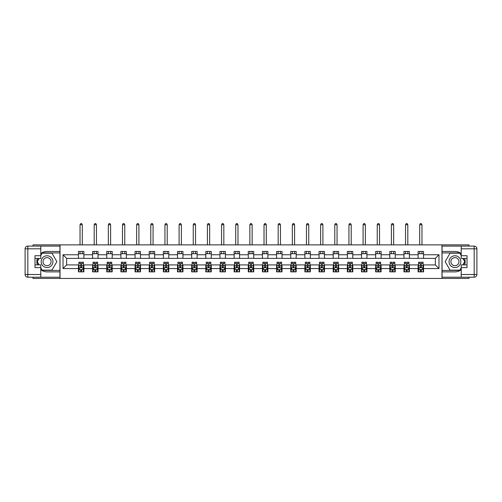 <?xml version="1.0" encoding="UTF-8"?>
<svg xmlns="http://www.w3.org/2000/svg" width="502" height="502" viewBox="0 0 502 502"><rect width="100%" height="100%" fill="white"/><g stroke="black" fill="none" stroke-linecap="round" stroke-linejoin="round"><path stroke-width="0.75" d="M32.994 277.217L32.994 278.441L469.006 278.441L469.006 277.217M469.006 246.099L469.006 244.876L441.973 244.876L441.973 278.441M441.973 244.876L32.994 244.876L32.994 246.099M60.027 278.441L60.027 244.876M423.556 254.765L423.556 251.452L418.11 251.452L418.11 254.765L409.4 254.765L409.4 251.452L403.959 251.452L403.959 254.765L395.25 254.765L395.25 251.452L389.803 251.452L389.803 254.765L381.1 254.765L381.1 251.452L375.653 251.452L375.653 254.765L366.943 254.765L366.943 251.452L361.503 251.452L361.503 254.765L352.793 254.765L352.793 251.452L347.346 251.452L347.346 254.765L338.637 254.765L338.637 251.452L333.196 251.452L333.196 254.765L324.487 254.765L324.487 251.452L319.04 251.452L319.04 254.765L310.33 254.765L310.33 251.452L304.89 251.452L304.89 254.765L296.18 254.765L296.18 251.452L290.74 251.452L290.74 254.765L282.03 254.765L282.03 251.452L276.583 251.452L276.583 254.765L267.873 254.765L267.873 251.452L262.433 251.452L262.433 254.765L253.723 254.765L253.723 251.452L248.277 251.452L248.277 254.765L239.567 254.765L239.567 251.452L234.127 251.452L234.127 254.765L225.417 254.765L225.417 251.452L219.97 251.452L219.97 254.765L211.26 254.765L211.26 251.452L205.82 251.452L205.82 254.765L197.11 254.765L197.11 251.452L191.67 251.452L191.67 254.765L182.96 254.765L182.96 251.452L177.513 251.452L177.513 254.765L168.804 254.765L168.804 251.452L163.363 251.452L163.363 254.765L154.654 254.765L154.654 251.452L149.207 251.452L149.207 254.765L140.497 254.765L140.497 251.452L135.057 251.452L135.057 254.765L126.347 254.765L126.347 251.452L120.9 251.452L120.9 254.765L112.197 254.765L112.197 251.452L106.75 251.452L106.75 254.765L98.041 254.765L98.041 251.452L92.6 251.452L92.6 254.765L83.89 254.765L83.89 251.452L78.444 251.452L78.444 254.765L63.02 254.765L63.02 268.557L66.653 264.924L78.444 264.924L78.444 271.864L83.89 271.864L83.89 264.924L92.6 264.924L92.6 271.864L98.041 271.864L98.041 264.924L106.75 264.924L106.75 271.864L112.197 271.864L112.197 264.924L120.9 264.924L120.9 271.864L126.347 271.864L126.347 264.924L135.057 264.924L135.057 271.864L140.497 271.864L140.497 264.924L149.207 264.924L149.207 271.864L154.654 271.864L154.654 264.924L163.363 264.924L163.363 271.864L168.804 271.864L168.804 264.924L177.513 264.924L177.513 271.864L182.96 271.864L182.96 264.924L191.67 264.924L191.67 271.864L197.11 271.864L197.11 264.924L205.82 264.924L205.82 271.864L211.26 271.864L211.26 264.924L219.97 264.924L219.97 271.864L225.417 271.864L225.417 264.924L234.127 264.924L234.127 271.864L239.567 271.864L239.567 264.924L248.277 264.924L248.277 271.864L253.723 271.864L253.723 264.924L262.433 264.924L262.433 271.864L267.873 271.864L267.873 264.924L276.583 264.924L276.583 271.864L282.03 271.864L282.03 264.924L290.74 264.924L290.74 271.864L296.18 271.864L296.18 264.924L304.89 264.924L304.89 271.864L310.33 271.864L310.33 264.924L319.04 264.924L319.04 271.864L324.487 271.864L324.487 264.924L333.196 264.924L333.196 271.864L338.637 271.864L338.637 264.924L347.346 264.924L347.346 271.864L352.793 271.864L352.793 264.924L361.503 264.924L361.503 271.864L366.943 271.864L366.943 264.924L375.653 264.924L375.653 271.864L381.1 271.864L381.1 264.924L389.803 264.924L389.803 271.864L395.25 271.864L395.25 264.924L403.959 264.924L403.959 271.864L409.4 271.864L409.4 264.924L418.11 264.924L418.11 271.864L423.556 271.864L423.556 264.924L435.347 264.924L435.347 258.392L423.556 258.392L423.556 254.765L438.98 254.765L438.98 268.557L423.556 268.557M418.11 268.557L409.4 268.557M403.959 268.557L395.25 268.557M389.803 268.557L381.1 268.557M375.653 268.557L366.943 268.557M361.503 268.557L352.793 268.557M347.346 268.557L338.637 268.557M333.196 268.557L324.487 268.557M319.04 268.557L310.33 268.557M304.89 268.557L296.18 268.557M290.74 268.557L282.03 268.557M276.583 268.557L267.873 268.557M262.433 268.557L253.723 268.557M248.277 268.557L239.567 268.557M234.127 268.557L225.417 268.557M219.97 268.557L211.26 268.557M205.82 268.557L197.11 268.557M191.67 268.557L182.96 268.557M177.513 268.557L168.804 268.557M163.363 268.557L154.654 268.557M149.207 268.557L140.497 268.557M135.057 268.557L126.347 268.557M120.9 268.557L112.197 268.557M106.75 268.557L98.041 268.557M92.6 268.557L83.89 268.557M78.444 268.557L63.02 268.557M418.11 254.765L418.11 258.392L409.4 258.392L409.4 254.765M403.959 254.765L403.959 258.392L395.25 258.392L395.25 254.765M389.803 254.765L389.803 258.392L381.1 258.392L381.1 254.765M375.653 254.765L375.653 258.392L366.943 258.392L366.943 254.765M361.503 254.765L361.503 258.392L352.793 258.392L352.793 254.765M347.346 254.765L347.346 258.392L338.637 258.392L338.637 254.765M333.196 254.765L333.196 258.392L324.487 258.392L324.487 254.765M319.04 254.765L319.04 258.392L310.33 258.392L310.33 254.765M304.89 254.765L304.89 258.392L296.18 258.392L296.18 254.765M290.74 254.765L290.74 258.392L282.03 258.392L282.03 254.765M276.583 254.765L276.583 258.392L267.873 258.392L267.873 254.765M262.433 254.765L262.433 258.392L253.723 258.392L253.723 254.765M248.277 254.765L248.277 258.392L239.567 258.392L239.567 254.765M234.127 254.765L234.127 258.392L225.417 258.392L225.417 254.765M219.97 254.765L219.97 258.392L211.26 258.392L211.26 254.765M205.82 254.765L205.82 258.392L197.11 258.392L197.11 254.765M191.67 254.765L191.67 258.392L182.96 258.392L182.96 254.765M177.513 254.765L177.513 258.392L168.804 258.392L168.804 254.765M163.363 254.765L163.363 258.392L154.654 258.392L154.654 254.765M149.207 254.765L149.207 258.392L140.497 258.392L140.497 254.765M135.057 254.765L135.057 258.392L126.347 258.392L126.347 254.765M120.9 254.765L120.9 258.392L112.197 258.392L112.197 254.765M106.75 254.765L106.75 258.392L98.041 258.392L98.041 254.765M92.6 254.765L92.6 258.392L83.89 258.392L83.89 254.765M78.444 254.765L78.444 258.392L66.653 258.392L63.02 254.765M66.653 258.392L66.653 264.924M438.98 268.557L435.347 264.924M435.347 258.392L438.98 254.765M78.444 253.723L83.89 253.723M78.444 258.304L83.89 258.304M78.444 265.018L78.896 265.018M80.621 265.018L81.713 265.018M83.432 265.018L83.89 265.018M78.444 269.599L78.896 269.599M80.621 269.599L81.713 269.599M83.432 269.599L83.89 269.599M92.6 265.018L93.052 265.018M94.778 265.018L95.863 265.018M97.589 265.018L98.041 265.018M92.6 269.599L93.052 269.599M94.778 269.599L95.863 269.599M97.589 269.599L98.041 269.599M92.6 253.723L98.041 253.723M92.6 258.304L98.041 258.304M106.75 265.018L107.202 265.018M108.928 265.018L110.02 265.018M111.739 265.018L112.197 265.018M106.75 269.599L107.202 269.599M108.928 269.599L110.02 269.599M111.739 269.599L112.197 269.599M106.75 253.723L112.197 253.723M106.75 258.304L112.197 258.304M120.9 265.018L121.358 265.018M123.078 265.018L124.17 265.018M125.895 265.018L126.347 265.018M120.9 269.599L121.358 269.599M123.078 269.599L124.17 269.599M125.895 269.599L126.347 269.599M120.9 253.723L126.347 253.723M120.9 258.304L126.347 258.304M135.057 265.018L135.509 265.018M137.234 265.018L138.32 265.018M140.045 265.018L140.497 265.018M135.057 269.599L135.509 269.599M137.234 269.599L138.32 269.599M140.045 269.599L140.497 269.599M135.057 253.723L140.497 253.723M135.057 258.304L140.497 258.304M149.207 265.018L149.665 265.018M151.384 265.018L152.476 265.018M154.196 265.018L154.654 265.018M149.207 269.599L149.665 269.599M151.384 269.599L152.476 269.599M154.196 269.599L154.654 269.599M149.207 253.723L154.654 253.723M149.207 258.304L154.654 258.304M163.363 265.018L163.815 265.018M165.541 265.018L166.626 265.018M168.352 265.018L168.804 265.018M163.363 269.599L163.815 269.599M165.541 269.599L166.626 269.599M168.352 269.599L168.804 269.599M163.363 253.723L168.804 253.723M163.363 258.304L168.804 258.304M177.513 265.018L177.965 265.018M179.691 265.018L180.783 265.018M182.502 265.018L182.96 265.018M177.513 269.599L177.965 269.599M179.691 269.599L180.783 269.599M182.502 269.599L182.96 269.599M177.513 253.723L182.96 253.723M177.513 258.304L182.96 258.304M191.67 265.018L192.122 265.018M193.847 265.018L194.933 265.018M196.658 265.018L197.11 265.018M191.67 269.599L192.122 269.599M193.847 269.599L194.933 269.599M196.658 269.599L197.11 269.599M191.67 253.723L197.11 253.723M191.67 258.304L197.11 258.304M205.82 265.018L206.272 265.018M207.997 265.018L209.083 265.018M210.809 265.018L211.26 265.018M205.82 269.599L206.272 269.599M207.997 269.599L209.083 269.599M210.809 269.599L211.26 269.599M205.82 253.723L211.26 253.723M205.82 258.304L211.26 258.304M219.97 265.018L220.428 265.018M222.148 265.018L223.239 265.018M224.965 265.018L225.417 265.018M219.97 269.599L220.428 269.599M222.148 269.599L223.239 269.599M224.965 269.599L225.417 269.599M219.97 253.723L225.417 253.723M219.97 258.304L225.417 258.304M234.127 265.018L234.578 265.018M236.304 265.018L237.39 265.018M239.115 265.018L239.567 265.018M234.127 269.599L234.578 269.599M236.304 269.599L237.39 269.599M239.115 269.599L239.567 269.599M234.127 253.723L239.567 253.723M234.127 258.304L239.567 258.304M248.277 265.018L248.735 265.018M250.454 265.018L251.546 265.018M253.265 265.018L253.723 265.018M248.277 269.599L248.735 269.599M250.454 269.599L251.546 269.599M253.265 269.599L253.723 269.599M248.277 253.723L253.723 253.723M248.277 258.304L253.723 258.304M262.433 265.018L262.885 265.018M264.61 265.018L265.696 265.018M267.422 265.018L267.873 265.018M262.433 269.599L262.885 269.599M264.61 269.599L265.696 269.599M267.422 269.599L267.873 269.599M262.433 253.723L267.873 253.723M262.433 258.304L267.873 258.304M276.583 265.018L277.035 265.018M278.761 265.018L279.852 265.018M281.572 265.018L282.03 265.018M276.583 269.599L277.035 269.599M278.761 269.599L279.852 269.599M281.572 269.599L282.03 269.599M276.583 253.723L282.03 253.723M276.583 258.304L282.03 258.304M290.74 265.018L291.191 265.018M292.917 265.018L294.003 265.018M295.728 265.018L296.18 265.018M290.74 269.599L291.191 269.599M292.917 269.599L294.003 269.599M295.728 269.599L296.18 269.599M290.74 253.723L296.18 253.723M290.74 258.304L296.18 258.304M304.89 265.018L305.341 265.018M307.067 265.018L308.153 265.018M309.878 265.018L310.33 265.018M304.89 269.599L305.341 269.599M307.067 269.599L308.153 269.599M309.878 269.599L310.33 269.599M304.89 253.723L310.33 253.723M304.89 258.304L310.33 258.304M319.04 265.018L319.498 265.018M321.217 265.018L322.309 265.018M324.035 265.018L324.487 265.018M319.04 269.599L319.498 269.599M321.217 269.599L322.309 269.599M324.035 269.599L324.487 269.599M319.04 253.723L324.487 253.723M319.04 258.304L324.487 258.304M333.196 265.018L333.648 265.018M335.374 265.018L336.459 265.018M338.185 265.018L338.637 265.018M333.196 269.599L333.648 269.599M335.374 269.599L336.459 269.599M338.185 269.599L338.637 269.599M333.196 253.723L338.637 253.723M333.196 258.304L338.637 258.304M347.346 265.018L347.804 265.018M349.524 265.018L350.616 265.018M352.335 265.018L352.793 265.018M347.346 269.599L347.804 269.599M349.524 269.599L350.616 269.599M352.335 269.599L352.793 269.599M347.346 253.723L352.793 253.723M347.346 258.304L352.793 258.304M361.503 265.018L361.955 265.018M363.68 265.018L364.766 265.018M366.491 265.018L366.943 265.018M361.503 269.599L361.955 269.599M363.68 269.599L364.766 269.599M366.491 269.599L366.943 269.599M361.503 253.723L366.943 253.723M361.503 258.304L366.943 258.304M375.653 265.018L376.105 265.018M377.83 265.018L378.922 265.018M380.642 265.018L381.1 265.018M375.653 269.599L376.105 269.599M377.83 269.599L378.922 269.599M380.642 269.599L381.1 269.599M375.653 253.723L381.1 253.723M375.653 258.304L381.1 258.304M389.803 265.018L390.261 265.018M391.98 265.018L393.072 265.018M394.798 265.018L395.25 265.018M389.803 269.599L390.261 269.599M391.98 269.599L393.072 269.599M394.798 269.599L395.25 269.599M389.803 253.723L395.25 253.723M389.803 258.304L395.25 258.304M403.959 265.018L404.411 265.018M406.137 265.018L407.222 265.018M408.948 265.018L409.4 265.018M403.959 269.599L404.411 269.599M406.137 269.599L407.222 269.599M408.948 269.599L409.4 269.599M403.959 253.723L409.4 253.723M403.959 258.304L409.4 258.304M418.11 265.018L418.568 265.018M420.287 265.018L421.379 265.018M423.104 265.018L423.556 265.018M418.11 269.599L418.568 269.599M420.287 269.599L421.379 269.599M423.104 269.599L423.556 269.599M418.11 253.723L423.556 253.723M418.11 258.304L423.556 258.304M80.621 270.685L81.713 270.685M78.896 263.343L80.621 263.343L80.621 262.207L78.896 262.207L78.896 267.735L79.805 269.555L82.529 269.555L83.432 267.735L83.432 262.207L81.713 262.207L81.713 263.343L83.432 263.343M83.432 267.735L83.432 271.864M78.896 267.735L78.896 271.864M81.713 269.555L81.713 271.864M80.621 271.864L80.621 269.555M80.621 263.343L80.621 267.058L81.713 267.058L81.713 263.343M82.303 253.723L82.303 251.452M82.303 244.876L82.303 224.733L80.031 224.733L80.031 244.876M80.031 253.723L80.031 251.452M80.031 224.733L80.715 223.559L81.619 223.559L82.303 224.733M50.005 256.553A5.898 5.898 0 0 0 41.948 258.712A5.898 5.898 0 0 0 44.107 266.769A5.898 5.898 0 0 0 52.164 264.61A5.898 5.898 0 0 0 50.005 256.553M49.07 258.166A4.035 4.035 0 0 0 43.561 259.641A4.035 4.035 0 0 0 45.036 265.156A4.035 4.035 0 0 0 50.551 263.675A4.035 4.035 0 0 0 49.07 258.166M40.794 255.537L42.155 253.177L51.951 253.177L56.851 261.661L51.951 270.145L42.155 270.145L40.794 267.786M39.118 264.88L37.261 261.661L39.118 258.442M457.893 256.553A5.898 5.898 0 0 0 449.836 258.712A5.898 5.898 0 0 0 451.995 266.769A5.898 5.898 0 0 0 460.052 264.61A5.898 5.898 0 0 0 457.893 256.553M456.964 258.166A4.035 4.035 0 0 0 451.449 259.641A4.035 4.035 0 0 0 452.929 265.156A4.035 4.035 0 0 0 458.439 263.675A4.035 4.035 0 0 0 456.964 258.166M461.206 267.786L459.845 270.145L450.049 270.145L445.148 261.661L450.049 253.177L459.845 253.177L461.206 255.537M462.882 258.442L464.739 261.661L462.882 264.88M40.794 269.718A10.209 10.209 0 0 0 47.056 271.864L59.939 271.864L59.939 277.217L27.823 277.217A2.723 2.723 0 0 1 25.1 274.5L25.1 248.823A2.723 2.723 0 0 1 27.823 246.099L40.794 246.099L40.794 258.442L34.989 258.442M40.794 246.099L59.939 246.099L59.939 251.452L47.056 251.452A10.209 10.209 0 0 0 40.794 253.598M37.368 258.442A10.209 10.209 0 0 0 37.368 264.88M59.939 271.864L59.939 251.452M34.989 264.88L40.794 264.88L40.794 277.217M40.794 255.719L34.989 255.719L34.989 267.604L40.794 267.604M59.939 252.908L41.999 252.908L40.794 254.991M40.794 268.325L41.999 270.415L59.939 270.415M38.805 258.442L36.947 261.661L38.805 264.88M461.206 253.598A10.209 10.209 0 0 0 454.944 251.452L442.061 251.452L442.061 246.099L474.177 246.099A2.723 2.723 0 0 1 476.9 248.823L476.9 274.5A2.723 2.723 0 0 1 474.177 277.217L461.206 277.217L461.206 264.88L467.011 264.88M461.206 277.217L442.061 277.217L442.061 271.864L454.944 271.864A10.209 10.209 0 0 0 461.206 269.718M464.632 264.88A10.209 10.209 0 0 0 464.632 258.442M442.061 251.452L442.061 271.864M467.011 258.442L461.206 258.442L461.206 246.099M461.206 267.604L467.011 267.604L467.011 255.719L461.206 255.719M442.061 270.415L460.001 270.415L461.206 268.325M461.206 254.991L460.001 252.908L442.061 252.908M463.195 264.88L465.053 261.661L463.195 258.442M94.778 270.685L95.863 270.685M93.052 263.343L94.778 263.343L94.778 262.207L93.052 262.207L93.052 267.735L93.956 269.555L96.679 269.555L97.589 267.735L97.589 262.207L95.863 262.207L95.863 263.343L97.589 263.343M97.589 267.735L97.589 271.864M93.052 267.735L93.052 271.864M95.863 269.555L95.863 271.864M94.778 271.864L94.778 269.555M94.778 263.343L94.778 267.058L95.863 267.058L95.863 263.343M96.453 253.723L96.453 251.452M96.453 244.876L96.453 224.733L94.188 224.733L94.188 244.876M94.188 253.723L94.188 251.452M94.188 224.733L94.865 223.559L95.775 223.559L96.453 224.733M108.928 270.685L110.02 270.685M107.202 263.343L108.928 263.343L108.928 262.207L107.202 262.207L107.202 267.735L108.112 269.555L110.835 269.555L111.739 267.735L111.739 262.207L110.02 262.207L110.02 263.343L111.739 263.343M111.739 267.735L111.739 271.864M107.202 267.735L107.202 271.864M110.02 269.555L110.02 271.864M108.928 271.864L108.928 269.555M108.928 263.343L108.928 267.058L110.02 267.058L110.02 263.343M110.609 253.723L110.609 251.452M110.609 244.876L110.609 224.733L108.338 224.733L108.338 244.876M108.338 253.723L108.338 251.452M108.338 224.733L109.016 223.559L109.925 223.559L110.609 224.733M123.078 270.685L124.17 270.685M121.358 263.343L123.078 263.343L123.078 262.207L121.358 262.207L121.358 267.735L122.262 269.555L124.985 269.555L125.895 267.735L125.895 262.207L124.17 262.207L124.17 263.343L125.895 263.343M125.895 267.735L125.895 271.864M121.358 267.735L121.358 271.864M124.17 269.555L124.17 271.864M123.078 271.864L123.078 269.555M123.078 263.343L123.078 267.058L124.17 267.058L124.17 263.343M124.76 253.723L124.76 251.452M124.76 244.876L124.76 224.733L122.488 224.733L122.488 244.876M122.488 253.723L122.488 251.452M122.488 224.733L123.172 223.559L124.076 223.559L124.76 224.733M137.234 270.685L138.32 270.685M135.509 263.343L137.234 263.343L137.234 262.207L135.509 262.207L135.509 267.735L136.418 269.555L139.136 269.555L140.045 267.735L140.045 262.207L138.32 262.207L138.32 263.343L140.045 263.343M140.045 267.735L140.045 271.864M135.509 267.735L135.509 271.864M138.32 269.555L138.32 271.864M137.234 271.864L137.234 269.555M137.234 263.343L137.234 267.058L138.32 267.058L138.32 263.343M138.91 253.723L138.91 251.452M138.91 244.876L138.91 224.733L136.644 224.733L136.644 244.876M136.644 253.723L136.644 251.452M136.644 224.733L137.322 223.559L138.232 223.559L138.91 224.733M151.384 270.685L152.476 270.685M149.665 263.343L151.384 263.343L151.384 262.207L149.665 262.207L149.665 267.735L150.569 269.555L153.292 269.555L154.196 267.735L154.196 262.207L152.476 262.207L152.476 263.343L154.196 263.343M154.196 267.735L154.196 271.864M149.665 267.735L149.665 271.864M152.476 269.555L152.476 271.864M151.384 271.864L151.384 269.555M151.384 263.343L151.384 267.058L152.476 267.058L152.476 263.343M153.066 253.723L153.066 251.452M153.066 244.876L153.066 224.733L150.795 224.733L150.795 244.876M150.795 253.723L150.795 251.452M150.795 224.733L151.478 223.559L152.382 223.559L153.066 224.733M165.541 270.685L166.626 270.685M163.815 263.343L165.541 263.343L165.541 262.207L163.815 262.207L163.815 267.735L164.725 269.555L167.442 269.555L168.352 267.735L168.352 262.207L166.626 262.207L166.626 263.343L168.352 263.343M168.352 267.735L168.352 271.864M163.815 267.735L163.815 271.864M166.626 269.555L166.626 271.864M165.541 271.864L165.541 269.555M165.541 263.343L165.541 267.058L166.626 267.058L166.626 263.343M167.216 253.723L167.216 251.452M167.216 244.876L167.216 224.733L164.951 224.733L164.951 244.876M164.951 253.723L164.951 251.452M164.951 224.733L165.629 223.559L166.538 223.559L167.216 224.733M179.691 270.685L180.783 270.685M177.965 263.343L179.691 263.343L179.691 262.207L177.965 262.207L177.965 267.735L178.875 269.555L181.598 269.555L182.502 267.735L182.502 262.207L180.783 262.207L180.783 263.343L182.502 263.343M182.502 267.735L182.502 271.864M177.965 267.735L177.965 271.864M180.783 269.555L180.783 271.864M179.691 271.864L179.691 269.555M179.691 263.343L179.691 267.058L180.783 267.058L180.783 263.343M181.373 253.723L181.373 251.452M181.373 244.876L181.373 224.733L179.101 224.733L179.101 244.876M179.101 253.723L179.101 251.452M179.101 224.733L179.785 223.559L180.689 223.559L181.373 224.733M193.847 270.685L194.933 270.685M192.122 263.343L193.847 263.343L193.847 262.207L192.122 262.207L192.122 267.735L193.025 269.555L195.749 269.555L196.658 267.735L196.658 262.207L194.933 262.207L194.933 263.343L196.658 263.343M196.658 267.735L196.658 271.864M192.122 267.735L192.122 271.864M194.933 269.555L194.933 271.864M193.847 271.864L193.847 269.555M193.847 263.343L193.847 267.058L194.933 267.058L194.933 263.343M195.523 253.723L195.523 251.452M195.523 244.876L195.523 224.733L193.257 224.733L193.257 244.876M193.257 253.723L193.257 251.452M193.257 224.733L193.935 223.559L194.845 223.559L195.523 224.733M207.997 270.685L209.083 270.685M206.272 263.343L207.997 263.343L207.997 262.207L206.272 262.207L206.272 267.735L207.182 269.555L209.905 269.555L210.809 267.735L210.809 262.207L209.083 262.207L209.083 263.343L210.809 263.343M210.809 267.735L210.809 271.864M206.272 267.735L206.272 271.864M209.083 269.555L209.083 271.864M207.997 271.864L207.997 269.555M207.997 263.343L207.997 267.058L209.083 267.058L209.083 263.343M209.673 253.723L209.673 251.452M209.673 244.876L209.673 224.733L207.408 224.733L207.408 244.876M207.408 253.723L207.408 251.452M207.408 224.733L208.085 223.559L208.995 223.559L209.673 224.733M222.148 270.685L223.239 270.685M220.428 263.343L222.148 263.343L222.148 262.207L220.428 262.207L220.428 267.735L221.332 269.555L224.055 269.555L224.965 267.735L224.965 262.207L223.239 262.207L223.239 263.343L224.965 263.343M224.965 267.735L224.965 271.864M220.428 267.735L220.428 271.864M223.239 269.555L223.239 271.864M222.148 271.864L222.148 269.555M222.148 263.343L222.148 267.058L223.239 267.058L223.239 263.343M223.829 253.723L223.829 251.452M223.829 244.876L223.829 224.733L221.558 224.733L221.558 244.876M221.558 253.723L221.558 251.452M221.558 224.733L222.242 223.559L223.145 223.559L223.829 224.733M236.304 270.685L237.39 270.685M234.578 263.343L236.304 263.343L236.304 262.207L234.578 262.207L234.578 267.735L235.488 269.555L238.205 269.555L239.115 267.735L239.115 262.207L237.39 262.207L237.39 263.343L239.115 263.343M239.115 267.735L239.115 271.864M234.578 267.735L234.578 271.864M237.39 269.555L237.39 271.864M236.304 271.864L236.304 269.555M236.304 263.343L236.304 267.058L237.39 267.058L237.39 263.343M237.979 253.723L237.979 251.452M237.979 244.876L237.979 224.733L235.714 224.733L235.714 244.876M235.714 253.723L235.714 251.452M235.714 224.733L236.392 223.559L237.302 223.559L237.979 224.733M250.454 270.685L251.546 270.685M248.735 263.343L250.454 263.343L250.454 262.207L248.735 262.207L248.735 267.735L249.638 269.555L252.362 269.555L253.265 267.735L253.265 262.207L251.546 262.207L251.546 263.343L253.265 263.343M253.265 267.735L253.265 271.864M248.735 267.735L248.735 271.864M251.546 269.555L251.546 271.864M250.454 271.864L250.454 269.555M250.454 263.343L250.454 267.058L251.546 267.058L251.546 263.343M252.136 253.723L252.136 251.452M252.136 244.876L252.136 224.733L249.864 224.733L249.864 244.876M249.864 253.723L249.864 251.452M249.864 224.733L250.548 223.559L251.452 223.559L252.136 224.733M264.61 270.685L265.696 270.685M262.885 263.343L264.61 263.343L264.61 262.207L262.885 262.207L262.885 267.735L263.795 269.555L266.512 269.555L267.422 267.735L267.422 262.207L265.696 262.207L265.696 263.343L267.422 263.343M267.422 267.735L267.422 271.864M262.885 267.735L262.885 271.864M265.696 269.555L265.696 271.864M264.61 271.864L264.61 269.555M264.61 263.343L264.61 267.058L265.696 267.058L265.696 263.343M266.286 253.723L266.286 251.452M266.286 244.876L266.286 224.733L264.021 224.733L264.021 244.876M264.021 253.723L264.021 251.452M264.021 224.733L264.698 223.559L265.608 223.559L266.286 224.733M278.761 270.685L279.852 270.685M277.035 263.343L278.761 263.343L278.761 262.207L277.035 262.207L277.035 267.735L277.945 269.555L280.668 269.555L281.572 267.735L281.572 262.207L279.852 262.207L279.852 263.343L281.572 263.343M281.572 267.735L281.572 271.864M277.035 267.735L277.035 271.864M279.852 269.555L279.852 271.864M278.761 271.864L278.761 269.555M278.761 263.343L278.761 267.058L279.852 267.058L279.852 263.343M280.442 253.723L280.442 251.452M280.442 244.876L280.442 224.733L278.171 224.733L278.171 244.876M278.171 253.723L278.171 251.452M278.171 224.733L278.855 223.559L279.758 223.559L280.442 224.733M292.917 270.685L294.003 270.685M291.191 263.343L292.917 263.343L292.917 262.207L291.191 262.207L291.191 267.735L292.095 269.555L294.818 269.555L295.728 267.735L295.728 262.207L294.003 262.207L294.003 263.343L295.728 263.343M295.728 267.735L295.728 271.864M291.191 267.735L291.191 271.864M294.003 269.555L294.003 271.864M292.917 271.864L292.917 269.555M292.917 263.343L292.917 267.058L294.003 267.058L294.003 263.343M294.592 253.723L294.592 251.452M294.592 244.876L294.592 224.733L292.327 224.733L292.327 244.876M292.327 253.723L292.327 251.452M292.327 224.733L293.005 223.559L293.915 223.559L294.592 224.733M307.067 270.685L308.153 270.685M305.341 263.343L307.067 263.343L307.067 262.207L305.341 262.207L305.341 267.735L306.251 269.555L308.975 269.555L309.878 267.735L309.878 262.207L308.153 262.207L308.153 263.343L309.878 263.343M309.878 267.735L309.878 271.864M305.341 267.735L305.341 271.864M308.153 269.555L308.153 271.864M307.067 271.864L307.067 269.555M307.067 263.343L307.067 267.058L308.153 267.058L308.153 263.343M308.743 253.723L308.743 251.452M308.743 244.876L308.743 224.733L306.477 224.733L306.477 244.876M306.477 253.723L306.477 251.452M306.477 224.733L307.155 223.559L308.065 223.559L308.743 224.733M321.217 270.685L322.309 270.685M319.498 263.343L321.217 263.343L321.217 262.207L319.498 262.207L319.498 267.735L320.401 269.555L323.125 269.555L324.035 267.735L324.035 262.207L322.309 262.207L322.309 263.343L324.035 263.343M324.035 267.735L324.035 271.864M319.498 267.735L319.498 271.864M322.309 269.555L322.309 271.864M321.217 271.864L321.217 269.555M321.217 263.343L321.217 267.058L322.309 267.058L322.309 263.343M322.899 253.723L322.899 251.452M322.899 244.876L322.899 224.733L320.627 224.733L320.627 244.876M320.627 253.723L320.627 251.452M320.627 224.733L321.311 223.559L322.215 223.559L322.899 224.733M335.374 270.685L336.459 270.685M333.648 263.343L335.374 263.343L335.374 262.207L333.648 262.207L333.648 267.735L334.558 269.555L337.275 269.555L338.185 267.735L338.185 262.207L336.459 262.207L336.459 263.343L338.185 263.343M338.185 267.735L338.185 271.864M333.648 267.735L333.648 271.864M336.459 269.555L336.459 271.864M335.374 271.864L335.374 269.555M335.374 263.343L335.374 267.058L336.459 267.058L336.459 263.343M337.049 253.723L337.049 251.452M337.049 244.876L337.049 224.733L334.784 224.733L334.784 244.876M334.784 253.723L334.784 251.452M334.784 224.733L335.462 223.559L336.371 223.559L337.049 224.733M349.524 270.685L350.616 270.685M347.804 263.343L349.524 263.343L349.524 262.207L347.804 262.207L347.804 267.735L348.708 269.555L351.431 269.555L352.335 267.735L352.335 262.207L350.616 262.207L350.616 263.343L352.335 263.343M352.335 267.735L352.335 271.864M347.804 267.735L347.804 271.864M350.616 269.555L350.616 271.864M349.524 271.864L349.524 269.555M349.524 263.343L349.524 267.058L350.616 267.058L350.616 263.343M351.205 253.723L351.205 251.452M351.205 244.876L351.205 224.733L348.934 224.733L348.934 244.876M348.934 253.723L348.934 251.452M348.934 224.733L349.618 223.559L350.522 223.559L351.205 224.733M363.68 270.685L364.766 270.685M361.955 263.343L363.68 263.343L363.68 262.207L361.955 262.207L361.955 267.735L362.864 269.555L365.582 269.555L366.491 267.735L366.491 262.207L364.766 262.207L364.766 263.343L366.491 263.343M366.491 267.735L366.491 271.864M361.955 267.735L361.955 271.864M364.766 269.555L364.766 271.864M363.68 271.864L363.68 269.555M363.68 263.343L363.68 267.058L364.766 267.058L364.766 263.343M365.356 253.723L365.356 251.452M365.356 244.876L365.356 224.733L363.09 224.733L363.09 244.876M363.09 253.723L363.09 251.452M363.09 224.733L363.768 223.559L364.678 223.559L365.356 224.733M377.83 270.685L378.922 270.685M376.105 263.343L377.83 263.343L377.83 262.207L376.105 262.207L376.105 267.735L377.015 269.555L379.738 269.555L380.642 267.735L380.642 262.207L378.922 262.207L378.922 263.343L380.642 263.343M380.642 267.735L380.642 271.864M376.105 267.735L376.105 271.864M378.922 269.555L378.922 271.864M377.83 271.864L377.83 269.555M377.83 263.343L377.83 267.058L378.922 267.058L378.922 263.343M379.512 253.723L379.512 251.452M379.512 244.876L379.512 224.733L377.24 224.733L377.24 244.876M377.24 253.723L377.24 251.452M377.24 224.733L377.924 223.559L378.828 223.559L379.512 224.733M391.98 270.685L393.072 270.685M390.261 263.343L391.98 263.343L391.98 262.207L390.261 262.207L390.261 267.735L391.165 269.555L393.888 269.555L394.798 267.735L394.798 262.207L393.072 262.207L393.072 263.343L394.798 263.343M394.798 267.735L394.798 271.864M390.261 267.735L390.261 271.864M393.072 269.555L393.072 271.864M391.98 271.864L391.98 269.555M391.98 263.343L391.98 267.058L393.072 267.058L393.072 263.343M393.662 253.723L393.662 251.452M393.662 244.876L393.662 224.733L391.391 224.733L391.391 244.876M391.391 253.723L391.391 251.452M391.391 224.733L392.075 223.559L392.984 223.559L393.662 224.733M406.137 270.685L407.222 270.685M404.411 263.343L406.137 263.343L406.137 262.207L404.411 262.207L404.411 267.735L405.321 269.555L408.044 269.555L408.948 267.735L408.948 262.207L407.222 262.207L407.222 263.343L408.948 263.343M408.948 267.735L408.948 271.864M404.411 267.735L404.411 271.864M407.222 269.555L407.222 271.864M406.137 271.864L406.137 269.555M406.137 263.343L406.137 267.058L407.222 267.058L407.222 263.343M407.812 253.723L407.812 251.452M407.812 244.876L407.812 224.733L405.547 224.733L405.547 244.876M405.547 253.723L405.547 251.452M405.547 224.733L406.225 223.559L407.135 223.559L407.812 224.733M420.287 270.685L421.379 270.685M418.568 263.343L420.287 263.343L420.287 262.207L418.568 262.207L418.568 267.735L419.471 269.555L422.195 269.555L423.104 267.735L423.104 262.207L421.379 262.207L421.379 263.343L423.104 263.343M423.104 267.735L423.104 271.864M418.568 267.735L418.568 271.864M421.379 269.555L421.379 271.864M420.287 271.864L420.287 269.555M420.287 263.343L420.287 267.058L421.379 267.058L421.379 263.343M421.969 253.723L421.969 251.452M421.969 244.876L421.969 224.733L419.697 224.733L419.697 244.876M419.697 253.723L419.697 251.452M419.697 224.733L420.381 223.559L421.285 223.559L421.969 224.733M78.921 267.786L83.414 267.786M83.432 269.442L82.579 269.442M79.749 269.442L78.896 269.442M81.713 265.771L83.432 265.771M78.896 265.771L80.621 265.771M80.621 270.107L81.713 270.107M40.794 248.823L27.823 248.823L27.823 274.5L40.794 274.5M25.1 248.823L27.823 248.823L27.823 246.099M27.823 277.217L27.823 274.5L25.1 274.5M461.206 274.5L474.177 274.5L474.177 248.823L461.206 248.823M476.9 274.5L474.177 274.5L474.177 277.217M474.177 246.099L474.177 248.823L476.9 248.823M93.077 267.786L97.564 267.786M97.589 269.442L96.735 269.442M93.905 269.442L93.052 269.442M95.863 265.771L97.589 265.771M93.052 265.771L94.778 265.771M94.778 270.107L95.863 270.107M107.227 267.786L111.72 267.786M111.739 269.442L110.886 269.442M108.055 269.442L107.202 269.442M110.02 265.771L111.739 265.771M107.202 265.771L108.928 265.771M108.928 270.107L110.02 270.107M121.377 267.786L125.87 267.786M125.895 269.442L125.042 269.442M122.212 269.442L121.358 269.442M124.17 265.771L125.895 265.771M121.358 265.771L123.078 265.771M123.078 270.107L124.17 270.107M135.534 267.786L140.02 267.786M140.045 269.442L139.192 269.442M136.362 269.442L135.509 269.442M138.32 265.771L140.045 265.771M135.509 265.771L137.234 265.771M137.234 270.107L138.32 270.107M149.684 267.786L154.177 267.786M154.196 269.442L153.348 269.442M150.518 269.442L149.665 269.442M152.476 265.771L154.196 265.771M149.665 265.771L151.384 265.771M151.384 270.107L152.476 270.107M163.84 267.786L168.327 267.786M168.352 269.442L167.499 269.442M164.669 269.442L163.815 269.442M166.626 265.771L168.352 265.771M163.815 265.771L165.541 265.771M165.541 270.107L166.626 270.107M177.99 267.786L182.483 267.786M182.502 269.442L181.649 269.442M178.819 269.442L177.965 269.442M180.783 265.771L182.502 265.771M177.965 265.771L179.691 265.771M179.691 270.107L180.783 270.107M192.14 267.786L196.633 267.786M196.658 269.442L195.805 269.442M192.975 269.442L192.122 269.442M194.933 265.771L196.658 265.771M192.122 265.771L193.847 265.771M193.847 270.107L194.933 270.107M206.297 267.786L210.79 267.786M210.809 269.442L209.955 269.442M207.125 269.442L206.272 269.442M209.083 265.771L210.809 265.771M206.272 265.771L207.997 265.771M207.997 270.107L209.083 270.107M220.447 267.786L224.94 267.786M224.965 269.442L224.112 269.442M221.282 269.442L220.428 269.442M223.239 265.771L224.965 265.771M220.428 265.771L222.148 265.771M222.148 270.107L223.239 270.107M234.603 267.786L239.09 267.786M239.115 269.442L238.262 269.442M235.432 269.442L234.578 269.442M237.39 265.771L239.115 265.771M234.578 265.771L236.304 265.771M236.304 270.107L237.39 270.107M248.754 267.786L253.246 267.786M253.265 269.442L252.418 269.442M249.582 269.442L248.735 269.442M251.546 265.771L253.265 265.771M248.735 265.771L250.454 265.771M250.454 270.107L251.546 270.107M262.91 267.786L267.397 267.786M267.422 269.442L266.568 269.442M263.738 269.442L262.885 269.442M265.696 265.771L267.422 265.771M262.885 265.771L264.61 265.771M264.61 270.107L265.696 270.107M277.06 267.786L281.553 267.786M281.572 269.442L280.718 269.442M277.888 269.442L277.035 269.442M279.852 265.771L281.572 265.771M277.035 265.771L278.761 265.771M278.761 270.107L279.852 270.107M291.21 267.786L295.703 267.786M295.728 269.442L294.875 269.442M292.045 269.442L291.191 269.442M294.003 265.771L295.728 265.771M291.191 265.771L292.917 265.771M292.917 270.107L294.003 270.107M305.367 267.786L309.859 267.786M309.878 269.442L309.025 269.442M306.195 269.442L305.341 269.442M308.153 265.771L309.878 265.771M305.341 265.771L307.067 265.771M307.067 270.107L308.153 270.107M319.517 267.786L324.01 267.786M324.035 269.442L323.181 269.442M320.351 269.442L319.498 269.442M322.309 265.771L324.035 265.771M319.498 265.771L321.217 265.771M321.217 270.107L322.309 270.107M333.673 267.786L338.16 267.786M338.185 269.442L337.331 269.442M334.501 269.442L333.648 269.442M336.459 265.771L338.185 265.771M333.648 265.771L335.374 265.771M335.374 270.107L336.459 270.107M347.823 267.786L352.316 267.786M352.335 269.442L351.482 269.442M348.652 269.442L347.804 269.442M350.616 265.771L352.335 265.771M347.804 265.771L349.524 265.771M349.524 270.107L350.616 270.107M361.98 267.786L366.466 267.786M366.491 269.442L365.638 269.442M362.808 269.442L361.955 269.442M364.766 265.771L366.491 265.771M361.955 265.771L363.68 265.771M363.68 270.107L364.766 270.107M376.13 267.786L380.623 267.786M380.642 269.442L379.788 269.442M376.958 269.442L376.105 269.442M378.922 265.771L380.642 265.771M376.105 265.771L377.83 265.771M377.83 270.107L378.922 270.107M390.28 267.786L394.773 267.786M394.798 269.442L393.944 269.442M391.114 269.442L390.261 269.442M393.072 265.771L394.798 265.771M390.261 265.771L391.98 265.771M391.98 270.107L393.072 270.107M404.436 267.786L408.923 267.786M408.948 269.442L408.095 269.442M405.265 269.442L404.411 269.442M407.222 265.771L408.948 265.771M404.411 265.771L406.137 265.771M406.137 270.107L407.222 270.107M418.586 267.786L423.079 267.786M423.104 269.442L422.251 269.442M419.421 269.442L418.568 269.442M421.379 265.771L423.104 265.771M418.568 265.771L420.287 265.771M420.287 270.107L421.379 270.107"/></g></svg>
